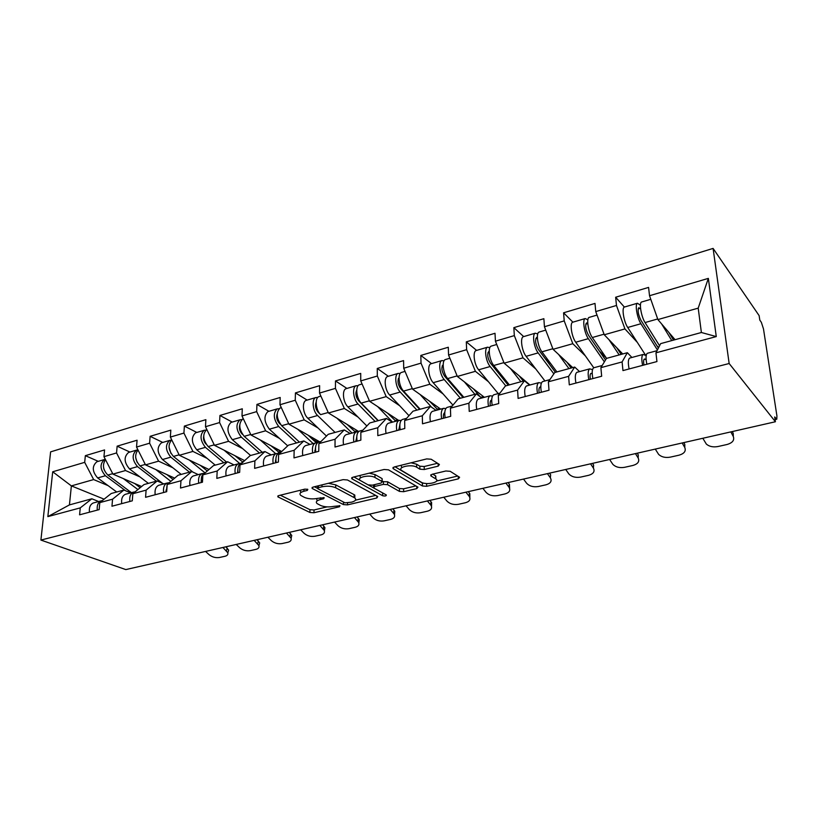 <?xml version="1.0" encoding="UTF-8"?>
<svg xmlns="http://www.w3.org/2000/svg" width="818" height="818" viewBox="0 0 818 818"><rect width="100%" height="100%" fill="white"/><g stroke="black" fill="none" stroke-linecap="round" stroke-linejoin="round"><path stroke-width="1.23" d="M307.813 489.348L304.817 489.133L278.795 495.585L277.854 496.853L309.92 512.477L313.979 512.743L339.429 506.771L339.971 505.78L333.764 506.373C328.754 507.313 324.378 507.017 320.615 505.473L317.118 503.612C315.431 501.986 316.494 500.626 320.319 499.553L323.683 498.745L324.194 497.712L317.885 498.326C312.824 499.307 308.345 498.99 304.46 497.395L300.799 495.442C299.051 493.755 300.094 492.364 303.938 491.25L307.333 490.411L307.813 489.348M438.192 466.137L439.409 464.471L431.188 459.246L426.74 458.908L394.194 466.976L393.049 468.571L422.456 485.994L426.659 486.301L458.346 478.857L459.604 477.283L450.197 471.311L445.871 470.984L432.037 474.297L430.83 475.871L435.861 478.959C440.963 482.191 426.239 485.473 421.321 482.242L401.822 470.595C396.495 467.231 411.556 463.765 416.679 467.211L419.91 469.184L424.266 469.522L438.192 466.137L438.121 463.642M775.413 421.751L125.808 569.584L40.9 540.074L729.155 363.509L775.413 421.751L774.677 416.935L776.793 419.205L776.926 415.943L763.48 328.887L761.353 322.333L759.81 320.094L759.124 315.625L713.091 248.416L729.155 363.509M347.435 479.961L343.1 479.645L313.11 487.078L312.118 488.438L343.437 504.594L347.538 504.87L376.832 497.988L377.742 496.516L347.435 479.961M352.824 477.231L384.061 469.491L388.448 469.818L417.957 487.15L416.791 488.612L403.642 491.7L399.46 491.403L387.64 484.685L383.386 484.379L374.695 486.465L373.601 487.896L386.341 494.982C386.352 496.015 385.125 496.27 382.66 495.739L351.965 478.837L352.824 477.231M713.091 248.416L50.614 451.873L40.9 540.074M624.379 307.057L615.647 297.241L616.475 305.472L624.932 328.918L637.294 342.353M615.647 297.241L648.582 287.404L649.523 295.727L708.347 278.376L716.271 336.576L655.954 352.824L656.946 361.566L622.958 370.585L622.099 361.945L600.882 367.66L601.67 376.239L569.287 384.838L568.612 376.341L548.387 381.791L548.99 390.227L518.101 398.417L517.6 390.084L498.285 395.288L498.724 403.56L469.225 411.393L468.878 403.213L450.421 408.182L450.708 416.311L422.507 423.796L422.313 415.759L404.654 420.513L404.798 428.499L377.814 435.657L377.742 427.753L360.84 432.313L360.85 440.156L335.012 447.017L335.063 439.256L318.867 443.622L318.764 451.331L293.979 457.906L294.153 450.278L278.611 454.46L278.396 462.047L254.623 468.356L254.889 460.851L239.971 464.869L239.654 472.334L216.821 478.387L217.189 471.004L202.854 474.869L202.455 482.201L180.502 488.029L180.952 480.759L167.169 484.471L166.688 491.7L145.573 497.303L146.105 490.146L132.843 493.724L132.281 500.831L111.954 506.23L112.567 499.184L99.786 502.62L99.152 509.624L79.581 514.819L80.256 507.886L47.843 516.618L52.71 471.781L84.694 462.344L93.651 479.573L108.099 485.636M98.293 461.342L85.348 455.667L84.694 462.344M85.348 455.667L104.571 449.931L103.958 456.669L116.555 452.947L125.522 470.534L139.909 476.874M129.939 452.068L117.138 446.168L116.555 452.947M117.138 446.168L137.076 440.217L136.534 447.057L149.612 443.203L158.59 461.158L172.895 467.804M162.762 442.436L150.123 436.321L149.612 443.203M150.123 436.321L170.819 430.135L170.359 437.078L183.927 433.07L192.915 451.424L207.128 458.397M196.821 432.456L184.367 426.086L183.927 433.07M184.367 426.086L205.87 419.665L205.482 426.72L219.592 422.558L228.57 441.311L242.68 448.632M232.179 422.078L219.94 415.462L219.592 422.558M219.94 415.462L242.292 408.785L241.995 415.943L256.668 411.618L265.635 430.8L279.623 438.509M268.928 411.301L256.934 404.409L256.668 411.618M256.934 404.409L280.185 397.466L279.981 404.736L295.257 400.237L304.194 419.869L318.038 428.008M307.149 400.094L295.421 392.916L295.257 400.237M295.421 392.916L319.623 385.677L319.531 393.069L335.441 388.376L344.347 408.479L358.039 417.098M346.924 388.427L335.492 380.943L335.441 388.376M335.492 380.943L360.718 373.407L360.738 380.912L377.323 376.024L386.198 396.618L399.695 405.759M388.356 376.28L377.262 368.458L377.323 376.024M377.262 368.458L403.571 360.605L403.703 368.243L421.014 363.131L429.839 384.245L443.141 393.99M431.546 363.611L420.83 355.441L421.014 363.131M420.83 355.441L448.295 347.241L448.561 355.012L466.638 349.675L475.401 371.321L488.489 381.771M476.618 350.401L466.311 341.852L466.638 349.675M466.311 341.852L495.013 333.284L495.432 341.188L514.328 335.605L522.999 357.824L535.862 369.082M523.684 336.597L513.847 327.65L514.328 335.605M513.847 327.65L543.868 318.693L544.44 326.73L564.215 320.891L572.794 343.703L585.402 355.932M572.886 322.159L563.582 312.803L564.215 320.891M563.582 312.803L595.003 303.417L595.749 311.586L616.475 305.472M631.905 357.466L627.355 352.701L622.099 361.945M600.882 367.66L606.475 358.396L627.355 352.701M624.932 328.918L604.257 334.777L622.743 353.969M595.749 311.586L604.257 334.777M579.563 371.607L574.706 367.067L568.612 376.341M548.387 381.791L554.778 372.507L574.706 367.067M572.794 343.703L553.06 349.296L572.723 367.609M544.44 326.73L553.06 349.296M529.583 385.114L524.44 380.779L517.6 390.084M498.285 395.288L505.401 385.973L524.44 380.779M522.999 357.824L504.133 363.172L530.003 385.002M495.432 341.188L504.133 363.172M481.802 398.018L476.403 393.887L468.878 403.213M450.421 408.182L458.192 398.847L476.403 393.887M475.401 371.321L457.344 376.444L484.409 397.313M448.561 355.012L457.344 376.444M436.066 410.37L430.452 406.423L422.313 415.759M404.654 420.513L413.018 411.178L430.452 406.423M429.839 384.245L412.548 389.143L440.697 409.123M403.703 368.243L412.548 389.143M392.262 422.211L386.444 418.427L377.742 427.753M360.84 432.313L369.736 422.978L386.444 418.427M386.198 396.618L369.624 401.311L398.734 420.462M360.738 380.912L369.624 401.311M350.268 433.55L344.266 429.931L335.063 439.256M318.867 443.622L328.243 434.297L344.266 429.931M344.347 408.479L328.458 412.988L358.744 431.546M319.531 393.069L328.458 412.988M309.971 444.44L303.805 440.963L294.153 450.278M278.611 454.46L288.427 445.166L303.805 440.963M304.194 419.869L288.938 424.194L319.685 441.812M279.981 404.736L288.938 424.194M271.269 454.9L264.96 451.567L254.889 460.851M239.971 464.869L250.185 455.595L264.96 451.567M265.635 430.8L250.962 434.961L281.719 451.516M241.995 415.943L250.962 434.961M234.06 464.951L227.629 461.751L217.189 471.004M202.854 474.869L213.426 465.626L227.629 461.751M228.57 441.311L214.459 445.319L244.643 460.626M205.482 426.72L214.459 445.319M198.283 474.614L191.729 471.536L180.952 480.759M167.169 484.471L178.068 475.268L191.729 471.536M192.915 451.424L179.336 455.278L208.989 469.501M170.359 437.078L179.336 455.278M163.835 483.919L157.189 480.964L146.105 490.146M132.843 493.724L144.029 484.553L157.189 480.964M158.59 461.158L145.512 464.869L174.674 478.131M136.534 447.057L145.512 464.869M130.655 492.886L123.917 490.043L112.567 499.184M99.786 502.62L111.238 493.499L123.917 490.043M125.522 470.534L112.925 474.103L141.626 486.516M103.958 456.669L112.925 474.103M98.671 501.526L91.851 498.786L80.256 507.886M93.651 479.573L71.37 485.892L69.438 504.9L91.851 498.786M104.111 499.174L71.37 485.892L52.71 471.781M69.438 504.9L47.843 516.618M655.954 352.824L660.668 343.621L701.384 332.507L698.204 308.141L657.897 319.572L675.065 339.695M701.384 332.507L716.271 336.576M649.523 295.727L657.897 319.572M708.347 278.376L698.204 308.141M300.298 490.258L300.84 492.559M316.638 498.581L317.149 500.78M280.329 495.207L309.961 509.696L314.02 509.972L327.077 506.884M355.452 500.187L375.697 495.401M314.439 486.751L317.456 488.305M318.366 487.692L317.854 488.765L345.032 502.835L351.484 502.191C355.513 501.086 356.628 499.675 354.828 497.968L335.697 487.763C331.811 486.096 327.251 485.769 322.006 486.792L318.366 487.692L318.386 485.769M354.828 495.115L354.828 497.968L354.828 495.115L354.112 494.665L354.102 497.518M328.417 483.285L335.717 484.859L354.112 494.665M415.871 485.923L403.591 488.816L403.642 491.7M382.303 481.71L387.609 481.761L399.419 488.52L403.591 488.816M373.478 484.9L373.601 486.925M373.519 487.825L368.468 485.023M360.513 480.616L353.918 476.955M374.981 477.497C369.828 474.276 355.585 477.354 360.493 480.595L368.1 484.859L372.364 485.166L381.065 483.06L382.17 481.587L374.981 477.497L374.961 474.532L369.184 473.172M359.9 475.473L360.482 477.865M381.996 479.767L382.006 481.485M374.961 474.532L381.986 478.55M411.065 462.794L416.607 464.195L419.839 466.188L424.194 466.516L437.518 463.264M401.096 465.258L401.771 467.599M435.851 478.765L435.585 475.882L435.667 478.837M432.732 474.133L435.585 475.882M436.577 481.025L457.661 476.045M395.022 466.771L422.385 483.08L426.025 483.489M105.307 459.287L104.551 459.511C99.622 463.898 99.908 469.307 105.399 475.739L125.553 490.728M97.577 461.556L96.841 461.771C91.872 466.158 92.148 471.546 97.659 477.937L116.729 491.996M104.183 469.89L103.743 468.448M105.522 459.716C102.168 464.767 102.945 469.88 107.833 475.043L131.442 492.671M123.395 478.632L137.905 489.573M140.195 487.692L134.663 483.51M225.891 546.802L228.641 550.146L227.803 552.723M205.563 551.434L209.091 554.676C212.169 557.099 215.604 558.05 219.398 557.508L225.032 556.26C227.292 555.678 228.232 554.532 227.833 552.825L222.925 547.477M97.311 510.115C96.78 505.422 98.027 502.344 101.064 500.882L102.322 500.606M89.469 512.191C88.937 507.528 90.195 504.461 93.252 502.988L94.039 502.773M137.935 449.839L136.545 450.125C131.729 454.542 132.056 460.033 137.526 466.618L156.371 481.189M129.275 452.262L128.538 452.477C123.692 456.884 124.009 462.354 129.489 468.898L148.385 483.366M137.076 462.18L135.665 457.507M138.017 449.992C134.326 454.941 135.001 460.248 140.042 465.902L162.547 483.346M155.747 469.522L170.86 481.352M173.089 479.471L166.872 474.583M207.281 470.994L200.257 465.309M171.453 440.125L169.725 440.401C165.042 444.828 165.41 450.411 170.839 457.16L189.479 472.15M162.138 442.62L161.422 442.835C156.698 447.262 157.056 452.824 162.506 459.532L181.197 474.409M170.931 453.397L169.009 446.945M171.76 439.92C167.69 444.695 168.252 450.197 173.457 456.424L192.854 472.068M189.295 460.053L204.95 472.814M242.936 462.18L234.899 455.687M205.952 430.043L204.173 430.299C199.623 434.747 200.042 440.421 205.43 447.344L223.835 462.784M196.248 432.62L195.553 432.824C190.962 437.272 191.371 442.927 196.77 449.798L215.236 465.125M205.993 444.051C203.927 441.812 203.15 439.205 203.672 436.219M206.831 429.522C202.343 434 202.772 439.685 208.15 446.577L226.535 462.047M224.122 450.217L239.807 463.561M243.692 461.485L242.312 461.863M279.439 452.691L270.87 445.677M239.5 429.031L240.226 429.43M271.525 446.26L281.034 451.383M241.78 419.583L239.95 419.808C235.553 424.266 236.024 430.043 241.361 437.139L259.5 453.049M231.678 422.231L230.993 422.425C226.555 426.894 227.015 432.64 232.363 439.695L250.574 455.483M242.373 434.256L242.056 433.969C239.694 431.393 238.917 428.479 239.705 425.227M242.762 418.98L243.345 418.806L242.762 418.98C238.375 423.448 238.856 429.235 244.183 436.342L262.302 452.293M260.288 439.982L275.697 453.704M281.32 451.301L278.263 452.129M317.445 442.804L314.511 441.147L308.233 435.258M276.944 418.877L277.967 419.47M312.333 439.102L316.852 441.689M279.03 408.714L277.138 408.898C272.915 413.376 273.437 419.256 278.723 426.536L296.556 442.947M268.488 411.434L267.823 411.628C263.56 416.106 264.071 421.955 269.367 429.194L287.691 445.851M280.349 424.235L279.357 423.325C276.852 420.36 276.116 417.221 277.169 413.898M280.717 407.845L280.063 408.039C275.85 412.517 276.382 418.407 281.658 425.708L299.47 442.149M297.885 429.327L313.141 443.581M318.621 441.209L315.615 442.027M257.056 539.716L259.684 542.917L258.928 545.667M236.208 544.461L239.705 547.774C242.762 550.258 246.249 551.22 250.144 550.667L255.973 549.369C258.427 548.725 259.408 547.487 258.907 545.626L254.153 540.371M132.322 500.227L132.721 495.279M129.857 501.475C129.285 496.7 130.491 493.581 133.467 492.129L135.123 491.853M121.708 503.632C121.146 498.888 122.363 495.78 125.358 494.317L126.136 494.103M289.275 532.385L291.76 535.432L291.096 538.356M267.895 537.252L271.341 540.647C274.378 543.183 277.916 544.164 281.934 543.592L287.956 542.252C290.615 541.547 291.637 540.187 291.034 538.172L286.443 533.029M166.289 491.802L167.148 484.726M167.434 484.246L169.694 482.344M163.631 492.508C163.027 487.651 164.183 484.491 167.097 483.039L168.856 482.784M155.175 494.757C154.582 489.921 155.747 486.771 158.682 485.309L159.449 485.105M166.095 490.033L166.085 491.853M322.599 524.798L324.94 527.671L324.388 530.79M300.656 529.788L304.061 533.264C307.077 535.872 310.656 536.874 314.807 536.271L321.034 534.88C323.918 534.103 324.991 532.63 324.265 530.453L319.858 525.422M201.484 482.467C200.839 477.507 201.934 474.307 204.766 472.865L205.338 472.692L204.766 472.865M198.723 483.193C198.089 478.244 199.183 475.053 202.026 473.602L203.835 473.377M189.94 485.524C189.306 480.606 190.42 477.415 193.283 475.964L194.03 475.759M201.259 479.88L201.126 482.559M357.098 516.945L359.266 519.624L358.836 522.937M334.562 522.078L337.916 525.637C340.901 528.305 344.542 529.328 348.816 528.704L355.268 527.262C358.396 526.403 359.521 524.798 358.642 522.436L354.439 517.549M238.069 472.753C237.394 467.712 238.427 464.471 241.177 463.029L241.893 462.835M235.206 473.51C234.531 468.479 235.564 465.238 238.324 463.796L240.185 463.591M226.075 475.933C225.4 470.923 226.453 467.691 229.234 466.25L229.96 466.055M237.833 469.512L237.547 472.886M392.834 508.816L394.808 511.291L394.521 514.798M369.675 514.082L372.967 517.743C375.922 520.473 379.613 521.516 384.031 520.861L390.718 519.369C394.112 518.428 395.288 516.679 394.245 514.133L390.268 509.399M276.147 462.64C275.421 457.507 276.382 454.225 279.05 452.794L279.746 452.61M273.161 463.438C272.435 458.305 273.406 455.023 276.075 453.601L278.008 453.438M263.652 465.963C262.936 460.851 263.928 457.589 266.617 456.147L267.333 455.963M275.932 461.045L275.369 460.953M275.891 458.847L275.431 462.835M355.554 432.129L347.077 424.399M315.973 408.448L317.343 409.286M317.783 397.425L315.83 397.548C311.494 398.939 312.67 411.117 317.589 415.503L335.083 432.436M306.77 400.206L306.136 400.391C301.76 401.791 302.905 413.918 307.854 418.274L326.474 436.066M319.501 396.474L318.867 396.658C314.552 398.049 315.738 410.237 320.646 414.634L318.171 412.252C315.513 408.867 314.848 405.524 316.157 402.211M336.985 418.213L352.067 433.07M357.394 430.718L354.439 431.515M429.859 500.391L431.638 502.63L431.495 506.342M406.055 505.81L409.276 509.553C412.2 512.354 415.943 513.418 420.513 512.743L427.436 511.199C431.137 510.146 432.364 508.254 431.127 505.514L427.395 500.953M315.789 452.119C315.012 446.884 315.912 443.56 318.468 442.149L319.143 441.965M312.68 452.947C311.914 447.722 312.813 444.399 315.38 442.978L317.374 442.865M302.772 455.575C302.016 450.37 302.936 447.057 305.533 445.636L306.218 445.452M315.605 450.933L314.777 450.779M315.513 447.845L314.869 452.364M395.912 421.219L387.497 413.07M356.75 397.773L358.519 398.928M358.141 385.687L356.106 385.738C351.944 387.078 353.253 399.481 358.059 404.02L375.165 421.505M346.627 388.519L346.004 388.703C341.812 390.053 343.079 402.395 347.916 406.894L366.863 425.994M378.059 420.708L358.57 400.718C355.799 396.873 355.186 393.335 356.75 390.125M359.879 384.634L359.266 384.808C355.124 386.147 356.444 398.57 361.239 403.11L378.315 420.636M377.691 406.628L392.579 422.119M397.732 419.798L394.838 420.585M468.264 491.649L469.808 493.643L469.849 497.559M443.765 497.221L446.925 501.066C449.808 503.939 453.612 505.023 458.325 504.317L465.514 502.722C469.532 501.557 470.81 499.501 469.368 496.567L465.912 492.191M357.098 441.158C356.28 435.82 357.098 432.446 359.542 431.045L360.196 430.871M353.857 442.017C353.049 436.689 353.867 433.325 356.321 431.914L358.407 431.873M343.54 444.757C342.732 439.45 343.58 436.096 346.065 434.695L346.72 434.511M356.985 440.473L355.861 440.227M356.801 436.475L355.963 441.454M437.947 409.869L429.583 401.239M399.47 386.965L401.75 388.56M400.196 373.489L398.069 373.427C394.102 374.716 395.554 387.354 400.237 392.047L416.904 410.115M388.141 376.341L387.548 376.515C383.53 377.814 384.951 390.39 389.665 395.043L408.98 415.677M419.665 409.358L400.677 388.693C397.783 384.327 397.241 380.636 399.051 377.619M401.945 372.292L401.372 372.466C397.425 373.744 398.887 386.393 403.56 391.106L420.186 409.215M420.104 394.501L431.628 407.252M439.726 408.438L436.904 409.204M508.111 482.579L509.42 484.317L509.634 488.428M482.896 488.326L485.974 492.272C488.816 495.217 492.671 496.321 497.559 495.585L505.013 493.929C509.369 492.64 510.718 490.422 509.041 487.272L505.892 483.09M400.196 429.716C399.327 424.276 400.053 420.861 402.374 419.481L402.998 419.307M396.812 430.616C395.943 425.176 396.679 421.771 399.02 420.38L401.188 420.421M386.045 433.468C385.186 428.07 385.943 424.665 388.315 423.274L388.939 423.111M400.186 429.654L398.734 429.297M399.849 424.716L398.826 430.084M480.084 396.71L473.438 388.857M444.961 376.607L447.927 378.857M444.062 360.789L441.832 360.595C438.08 361.822 439.685 374.695 444.225 379.562L460.411 398.243M431.413 363.652L430.861 363.816C427.057 365.053 428.622 377.865 433.192 382.691L452.957 405.145M463.019 397.538L444.583 376.168C441.597 371.229 441.117 367.405 443.141 364.685L443.162 364.675M445.83 359.429L445.278 359.583C441.546 360.81 443.162 373.693 447.691 378.581L463.837 397.313M464.317 381.812L474.89 394.296M483.479 396.597L480.861 397.303M549.502 473.162L550.637 474.767L550.34 477.763L547.406 473.642M523.52 479.072L526.516 483.131C529.307 486.158 533.224 487.293 538.275 486.526L546.015 484.798C550.678 483.407 552.119 481.056 550.34 477.763M445.186 417.773C444.256 412.221 444.89 408.765 447.078 407.405L447.661 407.241M441.659 418.714C440.728 413.172 441.372 409.716 443.571 408.346L445.861 408.489M430.401 421.699C429.501 416.178 430.166 412.742 432.395 411.372L432.988 411.209M444.767 412.548C443.571 413.315 443.172 415.207 443.56 418.202M493.857 367.343L498.019 370.779M489.859 347.609L487.518 347.2C484 348.356 485.769 361.474 490.156 366.525L505.79 385.871M476.577 350.411L476.056 350.564C472.477 351.74 474.215 364.787 478.632 369.797L498.213 393.591M508.234 385.196L490.422 363.08C487.497 357.998 486.976 354.102 488.837 351.382L489.225 351.28M491.628 345.994L491.117 346.147C487.62 347.292 489.399 360.431 493.775 365.493L509.369 384.889M510.442 368.499L520.902 381.74M523.295 381.096L519.174 375.861M592.498 463.377L593.602 465.023L593.387 468.06L590.555 463.826M565.729 469.471L568.827 473.908C571.649 476.833 575.565 477.906 580.575 477.109L588.612 475.319C593.479 473.867 595.064 471.454 593.387 468.06M492.201 405.299C491.209 399.624 491.741 396.127 493.775 394.787L494.328 394.634M488.51 406.28C487.528 400.615 488.06 397.119 490.105 395.779L492.548 396.065M476.751 409.399C475.779 403.765 476.342 400.278 478.428 398.928L478.99 398.775M491.7 399.951L491.383 400.043C490.227 400.759 489.859 402.681 490.299 405.8M545.258 358.703L550.77 363.683M537.743 333.928L535.248 333.202C531.986 334.286 533.939 347.66 538.152 352.895L553.858 373.846M523.755 336.576L523.264 336.719C519.941 337.814 521.853 351.126 526.107 356.321L544.941 380.963M555.432 372.323L538.316 349.409C535.473 344.173 534.89 340.196 536.567 337.486L537.365 337.466M539.481 331.965L539.001 332.098C535.77 333.182 537.743 346.576 541.925 351.822L556.905 371.924M558.622 354.48L568.96 368.632M571.158 368.039L566.915 362.2M637.232 453.203L638.285 454.9L638.163 457.968L635.443 453.612M609.615 459.481L612.856 464.368C615.709 467.15 619.604 468.141 624.543 467.323L632.907 465.462C637.979 463.959 639.727 461.464 638.163 457.968M541.383 392.241C540.33 386.454 540.739 382.906 542.61 381.597L543.111 381.454M537.518 393.264C536.475 387.487 536.884 383.939 538.765 382.63L541.383 383.11M525.217 396.536C524.185 390.789 524.635 387.251 526.557 385.932L527.078 385.789M540.903 387.006L540.054 386.996C538.99 387.701 538.694 389.644 539.174 392.824M599.461 351.178L606.475 358.202M587.866 319.777L585.156 318.56C582.191 319.562 584.338 333.202 588.346 338.652L604.379 361.873M573.07 322.108L572.631 322.241C569.584 323.263 571.69 336.832 575.739 342.231L593.756 367.773M605.514 359.992L588.408 335.114C585.657 329.705 585.023 325.656 586.486 322.946L587.753 323.314M589.522 317.282L589.093 317.415C586.148 318.406 588.316 332.067 592.304 337.527L606.588 358.366M608.97 339.674L619.195 354.93M621.189 354.388L616.772 347.773M683.776 442.61L684.789 444.358L684.768 447.466L682.171 442.978M655.279 449.092L658.654 454.43C661.537 457.068 665.423 457.978 670.29 457.139L678.991 455.197C684.288 453.642 686.21 451.066 684.768 447.466M592.876 378.57C591.751 372.66 592.038 369.061 593.715 367.783L594.185 367.66M588.827 379.644C587.713 373.744 588.009 370.155 589.706 368.867L592.529 369.624M575.944 383.069C574.85 377.2 575.166 373.611 576.915 372.323L577.396 372.2M592.212 373.57L590.995 373.345C590.044 374.031 589.819 375.994 590.34 379.245M658.388 348.079L640.862 320.145C638.204 314.562 637.508 310.431 638.746 307.732L640.627 308.969M656.803 345.554L658.623 347.599M640.433 305.186L637.406 303.243C634.768 304.153 637.13 318.069 640.913 323.734L657.416 349.961M624.686 306.975L624.287 307.087C621.557 308.018 623.868 321.873 627.713 327.476L645.658 355.309M641.915 301.914L641.537 302.026C638.909 302.936 641.292 316.873 645.054 322.558L659.564 345.769M661.609 323.918L671.772 340.585M673.531 340.104L668.868 332.435M732.263 431.577L733.225 433.376L733.306 436.526L730.842 431.894M702.826 438.274L706.343 444.082C709.257 446.567 713.112 447.385 717.907 446.536L726.977 444.511C732.519 442.896 734.625 440.237 733.306 436.526M646.854 364.245C645.668 358.202 645.801 354.562 647.283 353.315L647.692 353.202M642.611 365.37C641.424 359.337 641.578 355.697 643.071 354.45L646.179 355.605M629.103 368.959C627.927 362.957 628.122 359.327 629.666 358.079L630.095 357.957M646.138 359.664L644.38 359.041C643.531 359.705 643.398 361.689 643.97 365.012M775.024 419.164L776.221 418.898M303.969 489.348L303.938 491.25M323.693 497.528L323.683 498.745M320.339 497.733L320.319 499.553M339.439 505.596L339.429 506.771M314.02 509.972L313.979 512.743M309.961 509.696L309.92 512.477M278.253 495.759L278.212 497.068M307.353 489.174L307.333 490.411M376.822 496.015L376.832 497.988M347.538 503.101L347.538 504.87M343.448 502.017L343.437 504.594M312.425 487.313L312.404 488.622M335.717 484.859L335.697 487.763M322.026 484.869L322.006 486.792M416.74 486.434L416.791 488.612M399.419 488.52L399.46 491.403M387.609 481.761L387.64 484.685M383.356 481.454L383.386 484.379M374.685 484.604L374.695 486.465M382.63 492.917L382.66 495.739M351.975 477.548L351.965 478.837M424.194 466.516L424.266 469.522M419.839 466.188L419.91 469.184M416.607 464.195L416.679 467.211M430.881 474.767L430.912 475.923M458.264 476.434L458.346 478.857M426.587 483.54L426.659 486.301M422.385 483.08L422.456 485.994M393.151 467.385L393.172 468.653M105.399 475.739L97.659 477.937M112.7 473.663L107.833 475.043M226.433 550.759L227.251 548.08M137.526 466.618L129.489 468.898M145.287 464.419L140.042 465.902M170.839 457.16L162.506 459.532M179.111 454.818L173.457 456.424M205.43 447.344L196.77 449.798M214.234 444.849L208.15 446.577M241.361 437.139L232.363 439.695M250.737 434.481L244.183 436.342M278.723 426.536L269.367 429.194M288.713 423.704L281.658 425.708M257.629 543.735L258.396 541.025M289.869 536.465L290.605 533.725M323.233 528.949L323.908 526.168M357.763 521.168L358.386 518.356M393.53 513.101L394.092 510.258M317.589 415.503L307.854 418.274M328.233 412.487L320.646 414.634M430.585 504.747L431.096 501.874M358.059 404.02L347.916 406.894M369.399 400.8L361.239 403.11M469.031 496.086L469.471 493.172M399.031 378.427L398.335 378.632M400.237 392.047L389.665 395.043M412.323 388.611L403.56 391.106M508.919 487.099L509.287 484.144M443.162 365.605L442.18 365.891M444.225 379.562L433.192 382.691M457.119 375.902L447.691 378.581M489.236 352.21L487.947 352.589M490.156 366.525L478.632 369.797M503.919 362.619L493.775 365.493M490.923 400.391L491.7 400.186M537.395 338.212L535.77 338.683M538.152 352.895L526.107 356.321M552.835 348.734L541.925 351.822M539.635 387.343L540.79 387.026M587.774 323.57L585.78 324.143M588.346 338.652L575.739 342.231M604.042 334.194L592.304 337.527M590.616 373.683L591.782 373.376M640.095 308.355L638.152 308.928M640.913 323.734L627.713 327.476M646.384 354.695L645.422 354.951M657.692 318.969L645.054 322.558M644.042 359.368L645.085 359.092M775.086 419.593L776.671 419.235M277.885 495.964L277.854 496.853M312.128 487.487L312.118 488.438M317.701 485.943L317.67 487.978M382.139 478.653L382.17 481.587M351.771 477.681L351.76 478.704M435.779 476.015L435.861 478.959M430.81 474.818L430.83 475.871M393.039 467.467L393.049 468.571M104.551 459.511L96.841 461.771M93.252 502.988L101.064 500.882M228.641 550.146L227.833 552.825M136.545 450.125L128.538 452.477M169.725 440.401L161.422 442.835M204.173 430.299L195.553 432.824M239.95 419.808L230.993 422.425M277.138 408.898L267.823 411.628M281.331 407.671L280.063 408.039M125.358 494.317L133.467 492.129M259.684 542.917L258.907 545.626M158.682 485.309L167.097 483.039M291.76 535.432L291.034 538.172M193.283 475.964L202.026 473.602M324.94 527.671L324.265 530.453M241.177 463.029L242.343 462.712M229.234 466.25L238.324 463.796M359.266 519.624L358.642 522.436M279.05 452.794L280.891 452.293M266.617 456.147L276.075 453.601M394.808 511.291L394.245 514.133M315.83 397.548L306.136 400.391M320.871 396.076L318.867 396.658M318.468 442.149L321.045 441.454M305.533 445.636L315.38 442.978M431.638 502.63L431.127 505.514M356.106 385.738L346.004 388.703M362.077 383.99L359.266 384.808M359.542 431.045L362.916 430.135M346.065 434.695L356.321 431.914M469.808 493.643L469.368 496.567M398.069 373.427L387.548 376.515M405.043 371.382L401.372 372.466M402.374 419.481L406.597 418.335M388.315 423.274L399.02 420.38M509.42 484.317L509.041 487.272M441.832 360.595L430.861 363.816M449.89 358.233L445.278 359.583M447.078 407.405L452.231 406.004M432.395 411.372L443.571 408.346M487.518 347.2L476.056 350.564M496.741 344.49L491.117 346.147M493.775 394.787L499.941 393.121M478.428 398.928L490.105 395.779M535.248 333.202L523.264 336.719M545.739 330.124L539.001 332.098M542.61 381.597L549.87 379.634M526.557 385.932L538.765 382.63M585.156 318.56L572.631 322.241M597.028 315.083L589.093 317.415M593.715 367.783L602.181 365.503M576.915 372.323L589.706 368.867M637.406 303.243L624.287 307.087M650.78 299.316L641.537 302.026M647.283 353.315L657.058 350.677M629.666 358.079L643.071 354.45"/></g></svg>
